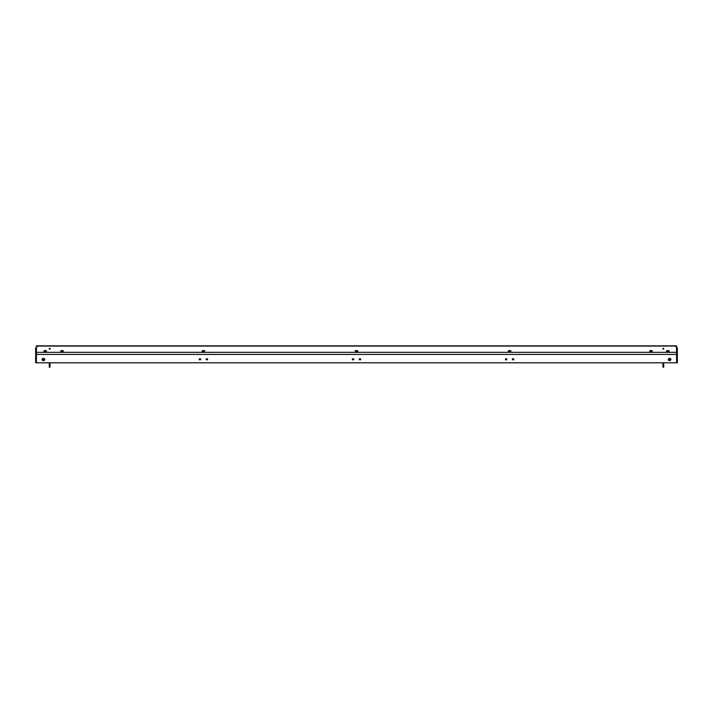 <?xml version="1.0" encoding="UTF-8"?>
<svg xmlns="http://www.w3.org/2000/svg" width="713" height="713" viewBox="0 0 713 713"><rect width="100%" height="100%" fill="white"/><g stroke="black" fill="none" stroke-linecap="round" stroke-linejoin="round"><path stroke-width="1.07" d="M676.584 351.955L676.584 348.514L677.35 348.514L677.35 351.678L676.584 351.678L677.35 351.955L676.584 352.329L676.584 354.423L677.35 354.423L677.35 355.092L676.584 355.092L676.584 361.473L677.35 361.473L677.35 362.133L676.584 362.133L676.584 362.819L36.416 362.819L36.416 362.133L35.65 362.133L35.65 361.473L36.416 361.473L36.416 355.092L35.65 355.092L35.65 354.423L36.416 354.423L36.416 352.329L35.65 352.329L36.416 351.955L36.416 348.514L35.65 348.514L36.416 348.131L36.416 345.85L671.379 345.85M663.723 367.017L662.956 367.15L662.956 362.819L663.723 362.819L663.723 367.017L662.956 367.017M663.723 349.058L663.723 348.497L662.956 348.497L662.956 349.058M663.723 345.85L662.956 345.85L663.723 345.85M49.277 349.058L49.277 348.497L50.044 348.497L50.044 349.058M49.277 345.85L50.044 345.85M49.277 362.819L50.044 362.819L50.044 367.15L49.277 367.15L49.277 362.819M505.517 358.862L505.49 359.379L506.818 359.405L506.818 358.862L505.49 358.844L506.818 358.844L506.818 359.789L505.49 359.789L505.49 358.844L506.791 358.862M512.406 358.862L512.38 359.379L513.708 359.405L513.708 358.862L512.38 358.844L513.708 358.844L513.708 359.789L512.38 359.789L512.38 358.844L513.681 358.862M199.319 359.379L200.62 359.405L199.319 359.379L199.292 358.844L200.62 358.844L199.292 358.844L199.292 359.789L200.62 359.789L200.62 358.844L199.319 358.862M206.182 359.405L207.51 359.405L206.182 359.379L206.182 358.844L207.51 358.844L206.182 358.844L206.182 359.789L207.51 359.789L207.51 358.844L206.182 358.862M352.418 359.379L353.719 359.405L352.391 359.379L352.391 358.844L353.719 358.844L352.391 358.862L352.391 359.789L353.719 359.789L353.719 358.844L352.391 358.844M359.281 359.405L360.609 359.405L359.281 359.379M359.281 358.862L360.609 358.844L359.281 358.862L359.281 359.789L360.609 359.789L360.609 358.844L359.281 358.844M49.25 349.058L49.25 348.39L50.07 348.39L50.07 349.058L49.25 349.058M676.584 347.989L677.35 347.989L676.584 348.131L676.584 345.85L672.332 345.85M676.584 346.616L675.63 346.616L676.584 346.616M36.416 346.616L37.37 346.616L36.416 346.616M35.65 347.828L36.416 347.828L36.416 346.723M676.584 347.828L677.35 347.828L676.584 347.828L676.584 346.723M662.93 349.058L663.75 349.058L663.75 348.39L662.93 348.39L662.93 349.058M35.65 362.133L35.65 362.73L36.416 362.694M353.693 359.379L353.693 358.862M359.307 359.379L359.307 358.862M360.609 359.379L360.582 358.862M356.5 351.848A1.328 0.66 0 0 0 357.828 351.188A1.328 0.66 0 0 0 356.5 350.52A1.328 0.66 0 0 0 355.172 351.188A1.328 0.66 0 0 0 356.5 351.848M203.401 351.848A1.328 0.66 0 0 0 204.729 351.188A1.328 0.66 0 0 0 203.401 350.52A1.328 0.66 0 0 0 202.073 351.188A1.328 0.66 0 0 0 203.401 351.848M509.599 351.848A1.328 0.66 0 0 0 510.927 351.188A1.328 0.66 0 0 0 509.599 350.52A1.328 0.66 0 0 0 508.271 351.188A1.328 0.66 0 0 0 509.599 351.848M62.031 351.848A1.328 0.66 0 0 0 63.359 351.188A1.328 0.66 0 0 0 62.031 350.52A1.328 0.66 0 0 0 60.712 351.188A1.328 0.66 0 0 0 62.031 351.848M45.195 351.848A1.328 0.66 0 0 0 46.523 351.188A1.328 0.66 0 0 0 45.195 350.52A1.328 0.66 0 0 0 43.867 351.188A1.328 0.66 0 0 0 45.195 351.848M667.805 350.52A1.328 0.66 180 0 1 669.133 351.188A1.328 0.66 180 0 1 667.805 351.848A1.328 0.66 180 0 1 666.477 351.188A1.328 0.66 180 0 1 667.805 350.52M650.969 350.52A1.328 0.66 180 0 1 652.288 351.188A1.328 0.66 180 0 1 650.969 351.848A1.328 0.66 180 0 1 649.641 351.188A1.328 0.66 180 0 1 650.969 350.52M43.404 358.354A1.328 1.15 0 0 1 43.404 360.653A1.328 1.15 0 0 1 43.404 358.354M669.596 360.653A1.328 1.15 180 0 0 669.596 358.354A1.328 1.15 180 0 0 669.596 360.653M675.63 345.85L37.37 345.85M40.668 345.85L41.621 345.85M676.584 348.131L677.35 348.514M676.584 351.812L677.35 351.812L676.584 351.652L676.584 349.174L677.35 349.174M677.35 352.329L677.35 354.423M676.584 352.997L677.35 352.997L676.584 352.997M676.584 354.04L677.35 354.04L676.584 354.04M677.35 361.473L676.584 361.09L676.584 355.68L677.35 355.644L676.584 355.644M35.65 361.473L36.416 361.09L36.416 355.68L35.65 355.644L36.416 355.644M35.65 354.423L36.416 354.04L35.65 354.04L35.65 352.997L36.416 352.997L35.65 352.997L35.65 352.329M35.65 348.514L35.65 349.174L36.416 349.174L36.416 351.652L35.65 351.678L35.65 349.174M676.584 355.092L677.35 355.555L677.35 361.09M677.35 355.092L677.35 355.555M676.584 362.133L677.35 362.596L676.584 362.694M677.35 362.133L677.35 362.596M35.65 347.989L36.416 347.989L35.65 348.131M35.65 351.812L36.416 351.812L35.65 351.955M35.65 355.092L35.65 361.09M36.416 355.092L35.65 355.555M36.416 362.133L35.65 362.596M669.07 358.452A1.025 0.882 180 0 0 669.596 360.092A1.025 0.882 180 0 0 670.113 358.452M670.496 358.799A1.025 0.882 -0 0 1 668.687 358.799M668.812 351.616A1.025 0.508 0 0 0 667.805 351.188A1.025 0.508 0 0 0 666.798 351.616M651.976 351.616A1.025 0.508 0 0 0 650.969 351.188A1.025 0.508 0 0 0 649.962 351.616M510.606 351.616A1.025 0.508 0 0 0 509.599 351.188A1.025 0.508 0 0 0 508.592 351.616M357.507 351.616A1.025 0.508 0 0 0 356.5 351.188A1.025 0.508 0 0 0 355.493 351.616M204.408 351.616A1.025 0.508 0 0 0 203.401 351.188A1.025 0.508 0 0 0 202.394 351.616M63.038 351.616A1.025 0.508 0 0 0 62.031 351.188A1.025 0.508 0 0 0 61.024 351.616M46.202 351.616A1.025 0.508 0 0 0 45.195 351.188A1.025 0.508 0 0 0 44.188 351.616M42.887 358.452A1.025 0.882 180 0 0 43.404 360.092A1.025 0.882 180 0 0 43.93 358.452M44.313 358.799A1.025 0.882 0 0 1 42.504 358.799M200.594 359.379L200.594 358.862M207.483 359.379L207.483 358.862M505.517 359.379L506.818 359.379M512.406 359.379L513.681 359.379M663.723 348.915L662.956 348.915M49.277 348.915L50.044 348.915M49.277 367.017L50.044 367.017M352.677 359.379L352.677 358.862M353.434 359.379L353.434 358.862M359.566 359.379L359.566 358.862M360.323 359.379L360.323 358.862M676.584 346.055L36.416 346.055M676.584 354.423L36.416 354.423M676.584 352.329L36.416 352.329M676.584 355.332L677.35 355.332M676.584 362.382L677.35 362.382M35.65 355.332L36.416 355.332M35.65 362.382L36.416 362.382M199.569 359.379L199.569 358.862M200.335 359.379L200.335 358.862M206.458 359.379L206.458 358.862M207.225 359.379L207.225 358.862M505.775 359.379L505.775 358.862M506.542 359.379L506.542 358.862M512.665 359.379L512.665 358.862M513.431 359.379L513.431 358.862M663.723 367.15L662.956 367.15M663.723 348.497L662.956 348.497M49.277 348.497L50.044 348.497M49.277 367.15L50.044 367.15M36.416 362.73L35.65 362.73L36.416 362.73M676.584 362.73L677.35 362.73"/></g></svg>
